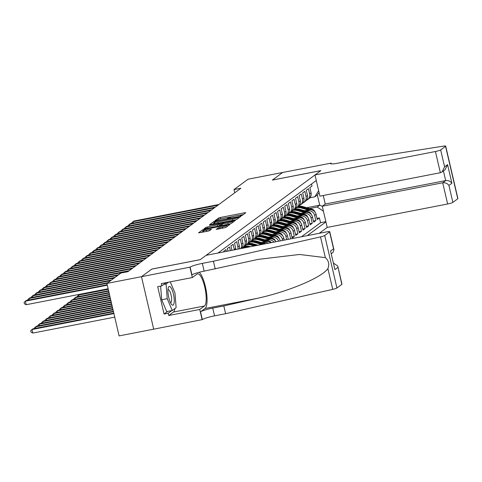 <?xml version="1.0" encoding="UTF-8"?>
<svg xmlns="http://www.w3.org/2000/svg" width="482" height="482" viewBox="0 0 482 482"><rect width="100%" height="100%" fill="white"/><g stroke="black" fill="none" stroke-linecap="round" stroke-linejoin="round"><path stroke-width="0.72" d="M240.849 215.858L242.048 215.49L245.79 212.731L244.784 212.731L220.322 217.496L218.617 218.021L214.87 220.78L217.262 220.051A4.609 0.578 -13.1 0 1 222.732 218.376L224.775 217.978A4.609 0.578 -13.1 0 1 228.137 217.768A4.609 0.578 -13.1 0 1 227.992 217.966L227.48 218.364L228.215 218.316L229.896 217.593A4.609 0.578 -13.1 0 1 235.373 215.918L237.409 215.52A4.609 0.578 -13.1 0 1 240.771 215.303A4.609 0.578 -13.1 0 1 240.632 215.502L240.114 215.906L240.849 215.858M216.189 229.372L225.769 227.51L229.926 224.443L228.92 224.443L202.747 229.733L198.548 232.86L207.887 231.179L209.598 230.655L211.423 229.281L206.26 230.149A3.856 0.482 -13.1 0 1 203.452 230.324A3.856 0.482 -13.1 0 1 208.146 228.757L224.251 225.624A3.856 0.482 -13.1 0 1 227.058 225.443A3.856 0.482 -13.1 0 1 222.365 227.016L217.966 228.058L216.213 229.468M151.824 269.101L141.503 276.686L106.896 283.422L119.102 335.9L153.692 329.164L141.485 276.698L151.764 269.113L200.217 259.684L206.097 255.34L326.537 231.896A4.404 0.554 -13.1 0 1 329.748 231.691A4.404 0.554 -13.1 0 1 329.616 231.878L324.717 235.493L336.93 287.971A4.404 0.554 166.9 0 1 332.725 289.357L225.624 313.704L214.544 315.855A10.273 1.289 -13.1 0 0 202.344 319.596L153.698 329.176M151.818 269.07L200.271 259.641L320.819 170.652L272.366 180.081L282.681 172.466L248.073 179.202L233.987 189.601L234.734 192.812M106.896 283.422L120.976 273.029L127.899 271.679L240.91 188.251L233.987 189.601M235.011 219.949L236.722 219.424L240.88 216.358L239.873 216.358L215.412 221.124L213.701 221.648L209.501 224.775L235.011 219.949M235.403 220.401L231.246 223.467L229.534 223.991L204.025 228.817L205.85 227.444L207.561 226.92L219.19 224.461L220.413 223.528L219.364 223.594L209.531 225.245L235.403 220.401M280.886 229.709L282.675 229.366A5.868 5.591 53.6 0 1 289.531 233.957L290.971 232.896L292.176 238.078L294.327 236.487L291.911 236.957M284.476 227.064L286.266 226.715A5.868 5.591 53.6 0 1 293.122 231.312L294.556 230.251L295.761 235.427L297.912 233.836L295.502 234.306M288.061 224.413L289.851 224.064A5.868 5.591 53.6 0 1 296.707 228.661L298.147 227.6L299.346 232.776L301.503 231.191L299.087 231.661M291.652 221.768L293.442 221.419A5.868 5.591 53.6 0 1 300.298 226.01L301.732 224.955L302.937 230.131L305.088 228.54L302.678 229.01M295.237 219.117L297.026 218.768A5.868 5.591 53.6 0 1 303.883 223.365L305.323 222.304L306.522 227.48L308.679 225.889L306.263 226.359M298.828 216.466L300.617 216.123A5.868 5.591 53.6 0 1 307.474 220.714L308.908 219.653L310.113 224.835L312.264 223.244L309.854 223.714M302.413 213.821L304.202 213.472A5.868 5.591 53.6 0 1 311.059 218.069L312.493 217.008L313.698 222.184L315.855 220.593L314.65 215.418A5.868 5.591 -126.4 0 0 307.793 210.821L306.004 211.17M313.439 221.063L315.855 220.593M311.535 183.985L312.017 186.034L309.86 187.625L311.065 192.8A5.868 5.591 -126.4 0 1 309.016 198.602L307.582 199.662A5.868 5.591 -126.4 0 0 309.631 193.86L308.426 188.685L306.275 190.276L307.48 195.451A5.868 5.591 -126.4 0 1 305.431 201.253L303.991 202.313A5.868 5.591 53.6 0 1 302.817 202.97M303.991 202.313A5.868 5.591 53.6 0 0 306.046 196.511L304.841 191.336L302.684 192.921L303.889 198.102A5.868 5.591 -126.4 0 1 301.84 203.898L300.407 204.958A5.868 5.591 53.6 0 1 299.226 205.615M300.407 204.958A5.868 5.591 53.6 0 0 302.455 199.156L301.25 193.981L299.099 195.572L300.304 200.747A5.868 5.591 -126.4 0 1 298.256 206.549L296.816 207.609A5.868 5.591 53.6 0 1 295.641 208.266M296.816 207.609A5.868 5.591 53.6 0 0 298.87 201.807L297.665 196.632L295.514 198.223L296.713 203.398A5.868 5.591 -126.4 0 1 294.665 209.2L293.231 210.254A5.868 5.591 53.6 0 1 292.05 210.911M293.231 210.254A5.868 5.591 53.6 0 0 295.279 204.458L294.074 199.277L291.923 200.867L293.128 206.043A5.868 5.591 -126.4 0 1 291.08 211.845L289.64 212.905A5.868 5.591 53.6 0 1 288.465 213.562M289.64 212.905A5.868 5.591 53.6 0 0 291.694 207.103L290.489 201.928L288.338 203.518L289.537 208.694A5.868 5.591 -126.4 0 1 287.489 214.496L286.055 215.556A5.868 5.591 53.6 0 1 284.874 216.213M286.055 215.556A5.868 5.591 53.6 0 0 288.103 209.754L286.898 204.579L284.748 206.163L285.953 211.339A5.868 5.591 -126.4 0 1 283.904 217.141L282.464 218.201A5.868 5.591 53.6 0 1 281.289 218.858M282.464 218.201A5.868 5.591 53.6 0 0 284.519 212.399L283.314 207.224L281.163 208.814L282.368 213.99A5.868 5.591 -126.4 0 1 280.313 219.792L278.879 220.852A5.868 5.591 53.6 0 1 277.704 221.509M278.879 220.852A5.868 5.591 53.6 0 0 280.928 215.05L279.723 209.875L277.572 211.465L278.777 216.641A5.868 5.591 -126.4 0 1 276.728 222.437L275.288 223.497A5.868 5.591 53.6 0 1 274.113 224.154M275.288 223.497A5.868 5.591 53.6 0 0 277.343 217.701L276.138 212.52L273.987 214.11L275.192 219.286A5.868 5.591 -126.4 0 1 273.137 225.088L271.703 226.148A5.868 5.591 53.6 0 1 270.529 226.805M271.703 226.148A5.868 5.591 53.6 0 0 273.752 220.346L272.547 215.171L270.396 216.761L271.601 221.937A5.868 5.591 -126.4 0 1 269.552 227.739L268.119 228.799A5.868 5.591 53.6 0 1 266.938 229.456M268.119 228.799A5.868 5.591 53.6 0 0 270.167 222.997L268.962 217.822L266.811 219.406L268.016 224.582A5.868 5.591 -126.4 0 1 265.962 230.384L264.528 231.444A5.868 5.591 53.6 0 1 263.353 232.101M264.528 231.444A5.868 5.591 53.6 0 0 266.576 225.642L265.371 220.467L263.22 222.057L264.425 227.233A5.868 5.591 -126.4 0 1 262.377 233.035L260.943 234.095A5.868 5.591 53.6 0 1 259.762 234.752M260.943 234.095A5.868 5.591 53.6 0 0 262.991 228.293L261.786 223.118L259.635 224.702L260.84 229.884A5.868 5.591 -126.4 0 1 258.786 235.68L257.352 236.74A5.868 5.591 53.6 0 1 256.177 237.397M257.352 236.74A5.868 5.591 53.6 0 0 259.4 230.938L258.201 225.763L256.044 227.353L257.249 232.529A5.868 5.591 -126.4 0 1 255.201 238.331L253.767 239.391A5.868 5.591 53.6 0 1 252.586 240.048M253.767 239.391A5.868 5.591 53.6 0 0 255.815 233.589L254.61 228.414L252.46 230.004L253.665 235.18A5.868 5.591 -126.4 0 1 251.61 240.982L250.176 242.036A5.868 5.591 53.6 0 1 249.001 242.699M250.176 242.036A5.868 5.591 53.6 0 0 252.231 236.24L251.026 231.059L248.869 232.649L250.074 237.825A5.868 5.591 -126.4 0 1 248.025 243.627L246.591 244.687A5.868 5.591 53.6 0 1 245.41 245.344M246.591 244.687A5.868 5.591 53.6 0 0 248.64 238.885L247.435 233.71L245.284 235.3L246.489 240.476A5.868 5.591 -126.4 0 1 244.434 246.278L243 247.338A5.868 5.591 53.6 0 1 241.825 247.995M243 247.338A5.868 5.591 53.6 0 0 245.055 241.536L243.85 236.361L241.693 237.945L242.898 243.127A5.868 5.591 -126.4 0 1 241.392 248.471M240.723 248.598A5.868 5.591 53.6 0 0 241.464 244.181L240.259 239.006L238.108 240.596L239.313 245.772A5.868 5.591 -126.4 0 1 239.186 248.899M237.951 249.14A5.868 5.591 53.6 0 0 237.879 246.832L236.674 241.657L234.517 243.247L235.722 248.423A5.868 5.591 -126.4 0 1 235.873 249.543M234.36 249.839A5.868 5.591 53.6 0 0 234.288 249.483L233.083 244.302L230.932 245.892L231.956 250.303M230.348 250.616L229.498 246.953L227.341 248.543L227.938 251.086M226.329 251.399L225.907 249.604L223.756 251.188L223.913 251.869M263.847 244.097A5.868 5.591 -126.4 0 0 262.588 244.193L257.737 245.139M270.866 242.729A5.868 5.591 -126.4 0 0 266.172 241.548L261.328 242.488M268.51 243.187A5.868 5.591 53.6 0 0 264.738 242.609L262.949 242.952M275.915 241.747A5.868 5.591 -126.4 0 0 269.763 238.897L264.913 239.843M273.999 242.121A5.868 5.591 53.6 0 0 268.323 239.958L266.534 240.307M280.223 240.91L280.205 240.843A5.868 5.591 -126.4 0 0 273.348 236.252L268.504 237.192M278.572 241.229A5.868 5.591 53.6 0 0 271.914 237.307L270.125 237.656M284.241 240.126L283.796 238.198A5.868 5.591 -126.4 0 0 276.933 233.601L272.089 234.541M282.633 240.44L282.356 239.253A5.868 5.591 53.6 0 0 275.499 234.662L273.71 235.011M288.266 239.343L287.38 235.547A5.868 5.591 -126.4 0 0 280.524 230.95L275.674 231.896M286.657 239.656L285.947 236.608A5.868 5.591 53.6 0 0 279.09 232.011L277.301 232.36M290.971 232.896A5.868 5.591 -126.4 0 0 284.109 228.305L279.265 229.245M294.556 230.251A5.868 5.591 -126.4 0 0 287.7 225.654L282.85 226.6M298.147 227.6A5.868 5.591 -126.4 0 0 291.285 223.009L286.441 223.949M301.732 224.955A5.868 5.591 -126.4 0 0 294.876 220.358L290.025 221.304M305.323 222.304A5.868 5.591 -126.4 0 0 298.46 217.707L293.616 218.653M308.908 219.653A5.868 5.591 -126.4 0 0 302.051 215.062L297.201 216.002M312.493 217.008A5.868 5.591 -126.4 0 0 305.636 212.411L300.792 213.357M319.217 233.318L327.2 227.426L447.639 203.982L442.705 182.78L445.681 180.581L443.434 170.929M307.293 235.638L325.91 221.895M316.276 180.485L218.021 253.014M301.479 236.77L320.548 222.696L319.439 217.948L317.289 219.533L316.084 214.357A5.868 5.591 -126.4 0 0 309.227 209.766L304.377 210.706M306.401 200.319A5.868 5.591 -126.4 0 0 307.582 199.662M311.059 218.069L312.264 223.244M307.474 220.714L308.679 225.889M303.883 223.365L305.088 228.54M300.298 226.01L301.503 231.191M296.707 228.661L297.912 233.836M293.122 231.312L294.327 236.487M289.531 233.957L290.676 238.873M323.428 211.218L317.192 207.043L309.589 208.525M317.192 207.043L319.705 205.187L317.331 194.975L314.818 196.831L318.65 190.691M306.751 207.712L319.705 205.187L322.277 206.29M309.89 197.789L314.818 196.831M317.029 218.418L319.439 217.948M320.548 222.696L325.856 221.666M317.331 194.975L319.084 192.553M243.416 214.484L239.867 215.171M232.42 216.623L227.233 217.635M214.719 222.792L212.249 224.377M238.59 217.014L216.412 221.196L214.707 221.937A4.609 0.578 -13.1 0 0 214.562 222.136A4.609 0.578 -13.1 0 0 217.924 221.925L232.601 219.069A4.609 0.578 -13.1 0 0 238.078 217.388L238.59 217.014L238.795 217.894M214.562 222.136L214.894 223.558A4.609 0.578 -13.1 0 0 215.797 223.69M219.346 225.974L220.678 224.913M220.654 224.558L221.124 224.467M232.655 222.226L233.029 222.154M227.769 222.985A3.856 0.482 -13.1 0 0 232.469 221.413A3.856 0.482 -13.1 0 0 229.655 221.593L223.985 222.696L221.045 224.154L227.769 222.985L228.07 224.275M221.425 225.51L221.045 224.154M203.452 230.324L203.778 231.746A3.856 0.482 -13.1 0 0 204.392 231.86M203.591 230.932L201.301 232.463M227.552 226.197L227.245 226.251M314.939 211.972A3.892 3.705 -126.4 0 0 312.203 209.272L303.051 206.651A11.231 10.694 -126.4 0 0 298.515 206.338M308.203 209.965L301.262 207.977A11.231 10.694 -126.4 0 0 296.743 207.664M311.842 209.881A3.892 3.705 -126.4 0 0 311.523 209.772L302.371 207.158A11.231 10.694 -126.4 0 0 297.858 206.838M297.43 207.158A11.231 10.694 53.6 0 1 301.943 207.477L309.697 209.694M218.003 205.163L133.014 221.708L133.912 221.045L218.894 204.501M131.845 223.395L131.731 222.919L133.014 221.708L133.339 223.106M171.791 304.66A9.538 2.639 79 0 0 174.189 298.936A9.538 2.639 79 0 0 170.405 286.971A9.538 2.639 79 0 0 168.224 287.953A9.538 2.639 79 0 0 168.507 296.322A9.538 2.639 79 0 0 171.387 304.184A9.538 2.639 79 0 0 171.791 304.66M170.423 302.521A6.531 1.808 79 0 0 170.706 302.545A6.531 1.808 79 0 0 171.441 297.045A6.531 1.808 79 0 0 168.989 290.08A6.531 1.808 79 0 0 168.212 289.724A6.531 1.808 79 0 0 167.959 289.851M170.254 281.85L174.972 292.954L176.123 307.649L172.249 310.504L166.712 311.583L161.687 299.756L160.62 286.097M163.778 284.434L166.079 283.982L168.513 282.187M172.249 310.504L167.224 298.677L166.079 283.982M161.687 299.756L167.224 298.677M323.259 195.505L325.242 204.025L322.265 206.224L442.705 182.78C445.338 182.515 447.41 183.401 448.923 185.431L452.869 202.38L457.767 198.765L445.555 146.293A4.404 0.554 -13.1 0 0 445.687 146.1A4.404 0.554 -13.1 0 0 443.44 146.136L349.209 160.982L338.135 163.133A10.273 1.289 166.9 0 1 330.64 163.609A10.273 1.289 166.9 0 1 330.953 163.169L282.699 172.454L272.426 180.069M322.265 206.224L327.2 227.426M272.42 180.039L320.873 170.61L314.987 174.954L435.427 151.511A4.404 0.554 -13.1 0 0 440.656 149.908L445.555 146.293M331.152 163.024L331.357 163.898M314.987 174.954L319.921 196.156L440.361 172.713L435.427 151.511M445.687 146.1L457.9 198.578A4.404 0.554 166.9 0 1 457.767 198.765M452.869 202.38A4.404 0.554 166.9 0 1 447.639 203.982M325.242 204.025L445.681 180.581C448.32 180.316 450.393 181.202 451.899 183.238L448.923 185.431M440.656 149.908L444.603 166.856L442.084 171.929L440.361 172.713M444.603 166.856L447.579 164.657L445.061 169.73L442.084 171.929M225.624 313.704L223.817 305.937L256.653 298.472C288.134 291.712 321.771 277.608 327.899 268.607C329.598 264.305 328.748 260.648 325.344 257.635L299.521 254.472L258.238 259.376L204.145 271.149A10.273 1.289 -13.1 0 0 191.938 274.891L190.137 267.124L141.485 276.698M215.219 268.992L213.412 261.226L202.338 263.383A10.273 1.289 -13.1 0 0 190.137 267.124M256.653 298.472L205.025 308.522L200.536 311.83A10.273 1.289 -13.1 0 1 212.743 308.094L223.817 305.937M341.828 284.356L337.743 266.028L341.961 284.163A4.404 0.554 166.9 0 1 341.828 284.356L336.93 287.971M325.344 257.635L320.512 236.885L213.412 261.226M174.93 308.528A16.509 4.573 -101 0 1 173.43 312.041L168.748 315.499L168.218 313.228L171.779 310.595M166.212 282.633L161.85 285.856L157.692 286.663L164.067 314.035L168.218 313.228M161.85 285.856L161.319 283.585L192.33 277.554L189.938 267.269M202.145 319.741L199.753 309.462L204.434 306.004A16.509 4.573 79 0 0 204.995 288.122A16.509 4.573 79 0 0 197.572 273.842A16.509 4.573 79 0 0 197.011 274.095L192.33 277.554M168.748 315.499L199.753 309.462M333.598 263.208L337.743 266.028M205.025 308.522A19.117 5.29 79 0 0 206.332 291.393A19.117 5.29 79 0 0 199.271 272.258M320.512 236.885A4.404 0.554 -13.1 0 0 324.717 235.493M164.067 314.035L167.628 311.402M337.882 267.408L334.906 269.607L330.58 251.026L333.556 248.826L333.972 249.827L333.002 252.454L331.375 253.659M311.348 214.617A3.892 3.705 -126.4 0 0 308.619 211.917L299.467 209.302A11.231 10.694 -126.4 0 0 294.93 208.989M304.612 212.61L297.671 210.628A11.231 10.694 -126.4 0 0 293.158 210.309M308.257 212.532A3.892 3.705 -126.4 0 0 307.938 212.423L298.786 209.803A11.231 10.694 -126.4 0 0 294.273 209.489M293.839 209.809A11.231 10.694 53.6 0 1 298.352 210.122L306.112 212.339M307.763 217.268A3.892 3.705 -126.4 0 0 305.028 214.568L295.876 211.953A11.231 10.694 -126.4 0 0 291.339 211.64M301.027 215.261L294.086 213.273A11.231 10.694 -126.4 0 0 289.568 212.96M304.672 215.177A3.892 3.705 -126.4 0 0 304.347 215.068L295.195 212.454A11.231 10.694 -126.4 0 0 290.682 212.14M290.254 212.454A11.231 10.694 53.6 0 1 294.767 212.773L302.521 214.99M304.172 219.919A3.892 3.705 -126.4 0 0 301.443 217.219L292.291 214.598A11.231 10.694 -126.4 0 0 287.754 214.285M297.436 217.906L290.495 215.924A11.231 10.694 -126.4 0 0 285.983 215.605M301.081 217.828A3.892 3.705 -126.4 0 0 300.762 217.719L291.61 215.105A11.231 10.694 -126.4 0 0 287.097 214.785M286.663 215.105A11.231 10.694 53.6 0 1 291.176 215.418L298.936 217.641M300.587 222.564A3.892 3.705 -126.4 0 0 297.852 219.864L288.7 217.249A11.231 10.694 -126.4 0 0 284.169 216.936M293.851 220.557L286.911 218.569A11.231 10.694 -126.4 0 0 282.392 218.256M297.496 220.479A3.892 3.705 -126.4 0 0 297.171 220.37L288.019 217.75A11.231 10.694 -126.4 0 0 283.506 217.436M283.079 217.75A11.231 10.694 53.6 0 1 287.591 218.069L295.346 220.286M214.412 207.814L129.429 224.353L130.327 223.69L215.309 207.152M128.254 226.046L128.146 225.57L129.429 224.353L129.754 225.757M210.827 210.459L125.838 227.004L126.736 226.341L211.719 209.803M124.669 228.697L124.555 228.221L125.838 227.004L126.164 228.402M207.236 213.11L122.253 229.655L123.151 228.992L208.134 212.448M121.078 231.342L120.97 230.866L122.253 229.655L122.579 231.053M203.651 215.761L118.662 232.3L119.56 231.637L204.543 215.099M117.494 233.993L117.379 233.517L118.662 232.3L118.988 233.698M296.996 225.215A3.892 3.705 -126.4 0 0 294.267 222.515L285.115 219.894A11.231 10.694 -126.4 0 0 280.578 219.581M290.26 223.208L283.32 221.22A11.231 10.694 -126.4 0 0 278.807 220.907M293.906 223.124A3.892 3.705 -126.4 0 0 293.586 223.015L284.434 220.401A11.231 10.694 -126.4 0 0 279.922 220.081M279.488 220.401A11.231 10.694 53.6 0 1 284 220.72L291.761 222.937M200.06 218.406L115.078 234.951L115.975 234.288L200.958 217.744M113.903 236.638L113.794 236.162L115.078 234.951L115.403 236.349M293.411 227.859A3.892 3.705 -126.4 0 0 290.676 225.16L281.53 222.545A11.231 10.694 -126.4 0 0 276.993 222.232M286.676 225.853L279.735 223.871A11.231 10.694 -126.4 0 0 275.216 223.552M290.321 225.775A3.892 3.705 -126.4 0 0 289.995 225.666L280.843 223.046A11.231 10.694 -126.4 0 0 276.331 222.732M275.903 223.052A11.231 10.694 53.6 0 1 280.416 223.365L288.17 225.582M196.475 221.057L111.487 237.596L112.384 236.933L197.373 220.395M110.318 239.289L110.203 238.813L111.487 237.596L111.812 239M289.821 230.51A3.892 3.705 -126.4 0 0 287.091 227.811L277.939 225.19A11.231 10.694 -126.4 0 0 273.402 224.877M283.085 228.504L276.144 226.516A11.231 10.694 -126.4 0 0 271.631 226.203M286.73 228.42A3.892 3.705 -126.4 0 0 286.41 228.311L277.258 225.697A11.231 10.694 -126.4 0 0 272.746 225.377M272.312 225.697A11.231 10.694 53.6 0 1 276.825 226.016L284.585 228.233M192.884 223.702L107.902 240.247L108.799 239.584L193.782 223.046M106.727 241.94L106.618 241.464L107.902 240.247L108.227 241.645M286.236 233.161A3.892 3.705 -126.4 0 0 283.5 230.462L274.354 227.841A11.231 10.694 -126.4 0 0 269.818 227.528M279.5 231.149L272.559 229.167A11.231 10.694 -126.4 0 0 268.04 228.848M283.145 231.071A3.892 3.705 -126.4 0 0 282.82 230.962L273.668 228.348A11.231 10.694 -126.4 0 0 269.155 228.028M268.727 228.348A11.231 10.694 53.6 0 1 273.24 228.661L280.994 230.884M189.299 226.353L104.311 242.898L105.209 242.235L190.197 225.69M103.142 244.585L103.034 244.109L104.311 242.898L104.642 244.296M282.645 235.806A3.892 3.705 -126.4 0 0 279.915 233.107L270.764 230.492A11.231 10.694 -126.4 0 0 266.227 230.179M275.909 233.8L268.968 231.812A11.231 10.694 -126.4 0 0 264.455 231.499M279.554 233.716A3.892 3.705 -126.4 0 0 279.235 233.613L270.083 230.992A11.231 10.694 -126.4 0 0 265.57 230.679M265.136 230.992A11.231 10.694 53.6 0 1 269.649 231.312L277.409 233.529M185.709 229.004L100.726 245.543L101.624 244.88L186.606 228.341M99.551 247.236L99.443 246.76L100.726 245.543L101.051 246.941M279.06 238.457A3.892 3.705 -126.4 0 0 276.325 235.758L267.179 233.137A11.231 10.694 -126.4 0 0 262.642 232.824M272.324 236.451L265.383 234.463A11.231 10.694 -126.4 0 0 260.864 234.15M275.969 236.367A3.892 3.705 -126.4 0 0 275.644 236.258L266.492 233.643A11.231 10.694 -126.4 0 0 261.979 233.324M261.551 233.643A11.231 10.694 53.6 0 1 266.064 233.963L273.818 236.18M182.124 231.649L97.141 248.194L98.033 247.531L183.021 230.986M95.966 249.881L95.858 249.405L97.141 248.194L97.466 249.592M275.469 241.102A3.892 3.705 -126.4 0 0 272.74 238.403L263.588 235.788A11.231 10.694 -126.4 0 0 259.051 235.475M268.733 239.096L261.792 237.114A11.231 10.694 -126.4 0 0 257.28 236.795M272.378 239.018A3.892 3.705 -126.4 0 0 272.059 238.909L262.907 236.288A11.231 10.694 -126.4 0 0 258.394 235.975M257.96 236.294A11.231 10.694 53.6 0 1 262.479 236.608L270.233 238.825M178.533 234.3L93.55 250.839L94.448 250.176L179.431 233.637M92.375 252.532L92.267 252.056L93.55 250.839L93.876 252.243M271.342 242.639A3.892 3.705 -126.4 0 0 269.155 241.054L260.003 238.433A11.231 10.694 -126.4 0 0 255.466 238.12M265.148 241.747L258.207 239.759A11.231 10.694 -126.4 0 0 253.689 239.446M268.793 241.663A3.892 3.705 -126.4 0 0 268.468 241.554L259.322 238.939A11.231 10.694 -126.4 0 0 254.803 238.62M254.376 238.939A11.231 10.694 53.6 0 1 258.888 239.259L266.642 241.476M174.948 236.945L89.965 253.49L90.857 252.827L175.846 236.282M88.79 255.183L88.682 254.707L89.965 253.49L90.291 254.888M265.684 243.741A3.892 3.705 -126.4 0 0 265.564 243.699L256.412 241.084A11.231 10.694 -126.4 0 0 251.875 240.771M261.563 244.392L254.617 242.41A11.231 10.694 -126.4 0 0 250.104 242.091M264.238 244.019L255.731 241.59A11.231 10.694 -126.4 0 0 251.218 241.271M250.785 241.59A11.231 10.694 53.6 0 1 255.303 241.904L263.058 244.127M171.357 239.596L86.374 256.135L87.272 255.478L172.255 238.933M85.206 257.828L85.091 257.352L86.374 256.135L86.7 257.539M258.045 245.224L252.827 243.735A11.231 10.694 -126.4 0 0 248.29 243.422M254.225 245.971L251.032 245.055A11.231 10.694 -126.4 0 0 246.513 244.742M256.593 245.507L252.146 244.235A11.231 10.694 -126.4 0 0 247.628 243.922M247.2 244.235A11.231 10.694 53.6 0 1 251.712 244.555L255.677 245.687M167.772 242.247L82.79 258.786L83.681 258.123L168.67 241.584M81.615 260.479L81.506 260.003L82.79 258.786L83.115 260.184M250.399 246.712L249.236 246.38A11.231 10.694 -126.4 0 0 244.699 246.067M246.483 247.477A11.231 10.694 -126.4 0 0 242.928 247.393M248.947 246.995L248.555 246.886A11.231 10.694 -126.4 0 0 244.043 246.567M243.609 246.886A11.231 10.694 53.6 0 1 248.031 247.176M164.181 244.892L79.199 261.437L80.096 260.774L165.079 244.229M78.03 263.124L77.915 262.648L79.199 261.437L79.524 262.835M160.596 247.543L75.614 264.082L76.511 263.419L161.494 246.88M74.439 265.775L74.33 265.299L75.614 264.082L75.939 265.486M108.161 288.863L79.524 294.436L78.626 295.098L108.269 289.327M77.451 296.785L77.343 296.31L78.626 295.098L78.952 296.496M157.005 250.188L72.023 266.733L72.921 266.07L157.903 249.525M70.854 268.42L70.74 267.95L72.023 266.733L72.348 268.131M108.595 290.724L75.933 297.081L75.035 297.743L108.703 291.194M73.867 299.436L73.752 298.961L75.035 297.743L75.361 299.141M153.421 252.839L68.438 269.378L69.336 268.721L154.318 252.176M67.263 271.071L67.155 270.595L68.438 269.378L68.763 270.782M109.028 292.592L72.348 299.732L71.45 300.394L109.137 293.056M70.276 302.081L70.167 301.612L71.45 300.394L71.776 301.792M149.83 255.49L64.847 272.029L65.745 271.366L150.727 254.827M63.678 273.722L63.564 273.246L64.847 272.029L65.172 273.427M109.462 294.46L68.757 302.377L67.86 303.039L109.571 294.924M66.691 304.732L66.576 304.256L67.86 303.039L68.185 304.443M146.245 258.135L61.262 274.68L62.16 274.017L147.143 257.472M60.087 276.367L59.979 275.891L61.262 274.68L61.588 276.078M109.896 296.322L65.172 305.028L64.275 305.69L110.004 296.792M63.1 307.383L62.991 306.907L64.275 305.69L64.6 307.088M142.654 260.786L57.671 277.325L58.569 276.662L143.552 260.123M56.502 279.018L56.388 278.542L57.671 277.325L57.997 278.723M110.33 298.189L61.582 307.679L60.684 308.341L110.438 298.653M59.515 310.028L59.4 309.552L60.684 308.341L61.009 309.739M139.069 263.431L54.086 279.976L54.984 279.313L139.967 262.768M52.912 281.663L52.803 281.193L54.086 279.976L54.412 281.374M110.764 300.057L57.997 310.324L57.099 310.986L110.872 300.521M55.924 312.679L55.816 312.203L57.099 310.986L57.424 312.384M135.484 266.082L50.496 282.621L51.393 281.964L136.376 265.419M49.327 284.314L49.212 283.838L50.496 282.621L50.821 284.025M111.197 301.919L54.406 312.975L53.508 313.637L111.306 302.389M52.339 315.324L52.225 314.848L53.508 313.637L53.833 315.035M131.893 268.727L46.911 285.272L47.808 284.609L132.791 268.07M45.736 286.965L45.627 286.489L46.911 285.272L47.236 286.67M111.631 303.787L50.821 315.62L49.923 316.282L111.74 304.25M48.748 317.975L48.64 317.499L49.923 316.282L50.249 317.686M128.308 271.378L43.32 287.923L44.217 287.26L129.2 270.715M42.151 289.61L42.036 289.134L43.32 287.923L43.645 289.321M112.065 305.648L47.23 318.271L46.332 318.933L112.173 306.118M45.163 320.626L45.049 320.15L46.332 318.933L46.658 320.331M117.795 275.373L39.735 290.568L40.633 289.905L118.693 274.71M38.56 292.261L38.452 291.785L39.735 290.568L40.06 291.965M112.499 307.516L43.645 320.922L42.747 321.584L112.607 307.986M41.573 323.271L41.464 322.795L42.747 321.584L43.073 322.982M114.21 278.024L36.144 293.219L37.042 292.556L115.108 277.361M34.975 294.906L34.861 294.43L36.144 293.219L36.469 294.616M112.933 309.384L40.054 323.567L39.156 324.229L113.041 309.848M37.988 325.922L37.873 325.446L39.156 324.229L39.482 325.627M110.619 280.669L32.559 295.864L33.457 295.201L111.517 280.012M31.384 297.557L31.276 297.081L32.559 295.864L32.884 297.267M113.366 311.245L36.469 326.218L35.572 326.88L113.475 311.715M34.397 328.567L34.288 328.091L35.572 326.88L35.897 328.278M107.034 283.32L28.968 298.515L29.866 297.852L107.932 282.657M27.799 300.208L27.685 299.732L28.968 298.515L29.294 299.912M113.8 313.113L32.878 328.863L31.981 329.525L32.806 333.074L114.734 317.126M32.806 333.074L31.029 332.158L30.703 330.742L31.981 329.525L113.909 313.583M107.311 285.217L25.383 301.166L26.281 300.503L107.203 284.748M108.137 288.76L26.209 304.708L25.383 301.166L24.1 302.377L24.431 303.799L26.209 304.708M264.738 242.609L266.172 241.548M268.323 239.958L269.763 238.897M271.914 237.307L273.348 236.252M275.499 234.662L276.933 233.601M279.09 232.011L280.524 230.95M282.675 229.366L284.109 228.305M286.266 226.715L287.7 225.654M289.851 224.064L291.285 223.009M293.442 221.419L294.876 220.358M297.026 218.768L298.46 217.707M300.617 216.123L302.051 215.062M304.202 213.472L305.636 212.411M307.793 210.821L309.227 209.766M309.631 193.86L311.065 192.8M234.288 249.483L235.722 248.423M237.879 246.832L239.313 245.772M241.464 244.181L242.898 243.127M245.055 241.536L246.489 240.476M248.64 238.885L250.074 237.825M252.231 236.24L253.665 235.18M255.815 233.589L257.249 232.529M259.4 230.938L260.84 229.884M262.991 228.293L264.425 227.233M266.576 225.642L268.016 224.582M270.167 222.997L271.601 221.937M273.752 220.346L275.192 219.286M277.343 217.701L278.777 216.641M280.928 215.05L282.368 213.99M284.519 212.399L285.953 211.339M288.103 209.754L289.537 208.694M291.694 207.103L293.128 206.043M295.279 204.458L296.713 203.398M298.87 201.807L300.304 200.747M302.455 199.156L303.889 198.102M306.046 196.511L307.48 195.451M314.65 215.418L316.084 214.357M285.947 236.608L287.38 235.547M282.356 239.253L283.796 238.198M240.717 215.882L240.632 215.502M228.082 218.34L227.992 217.966M218.924 219.346L218.617 218.021M220.642 218.846L220.322 217.496M244.928 213.363L244.784 212.731M214.032 223.064L213.701 221.648M215.484 221.437L215.412 221.124M240.018 216.99L239.873 216.358M218.226 223.214L217.924 221.925M232.902 220.358L232.601 219.069M238.283 218.274L238.078 217.388M206.103 228.552L205.85 227.444M207.863 228.209L207.561 226.92M217.78 226.281L217.478 224.986M219.521 225.883L219.19 224.461M220.702 225.01L220.37 223.594M234.541 221.033L234.397 220.401M222.401 225.377L222.1 224.088M218.226 229.167L217.966 228.058M219.979 228.83L219.678 227.534M222.666 228.305L222.365 227.016M206.561 231.438L206.26 230.149M210.52 229.98L210.375 229.348M203.079 231.149L202.747 229.733M204.573 229.697L204.458 229.203M229.064 225.076L228.92 224.443M302.371 207.158L303.051 206.651M301.262 207.977L301.943 207.477M311.523 209.772L312.203 209.272M447.579 164.657L451.899 183.238M331.116 163.868L330.953 163.169M204.145 271.149L202.338 263.383M212.743 308.094L214.544 315.855M334.906 269.607L330.58 251.026M333.556 248.826L329.616 231.878M332.725 289.357L327.899 268.607M200.536 311.83L202.344 319.596M173.43 312.041L204.434 306.004M298.786 209.803L299.467 209.302M297.671 210.628L298.352 210.122M307.938 212.423L308.619 211.917M295.195 212.454L295.876 211.953M294.086 213.273L294.767 212.773M304.347 215.068L305.028 214.568M291.61 215.105L292.291 214.598M290.495 215.924L291.176 215.418M300.762 217.719L301.443 217.219M288.019 217.75L288.7 217.249M286.911 218.569L287.591 218.069M297.171 220.37L297.852 219.864M284.434 220.401L285.115 219.894M283.32 221.22L284 220.72M293.586 223.015L294.267 222.515M280.843 223.046L281.53 222.545M279.735 223.871L280.416 223.365M289.995 225.666L290.676 225.16M277.258 225.697L277.939 225.19M276.144 226.516L276.825 226.016M286.41 228.311L287.091 227.811M273.668 228.348L274.354 227.841M272.559 229.167L273.24 228.661M282.82 230.962L283.5 230.462M270.083 230.992L270.764 230.492M268.968 231.812L269.649 231.312M279.235 233.613L279.915 233.107M266.492 233.643L267.179 233.137M265.383 234.463L266.064 233.963M275.644 236.258L276.325 235.758M262.907 236.288L263.588 235.788M261.792 237.114L262.479 236.608M272.059 238.909L272.74 238.403M259.322 238.939L260.003 238.433M258.207 239.759L258.888 239.259M268.468 241.554L269.155 241.054M255.731 241.59L256.412 241.084M254.617 242.41L255.303 241.904M252.146 244.235L252.827 243.735M251.032 245.055L251.712 244.555M248.555 246.886L249.236 246.38M240.898 215.852L240.771 215.303M228.263 218.31L228.137 217.768M238.831 217.87L238.62 216.966M220.744 224.949L220.413 223.528M232.698 222.395L232.469 221.413M227.281 226.395L227.058 225.443M333.972 249.827L329.748 231.691"/></g></svg>
